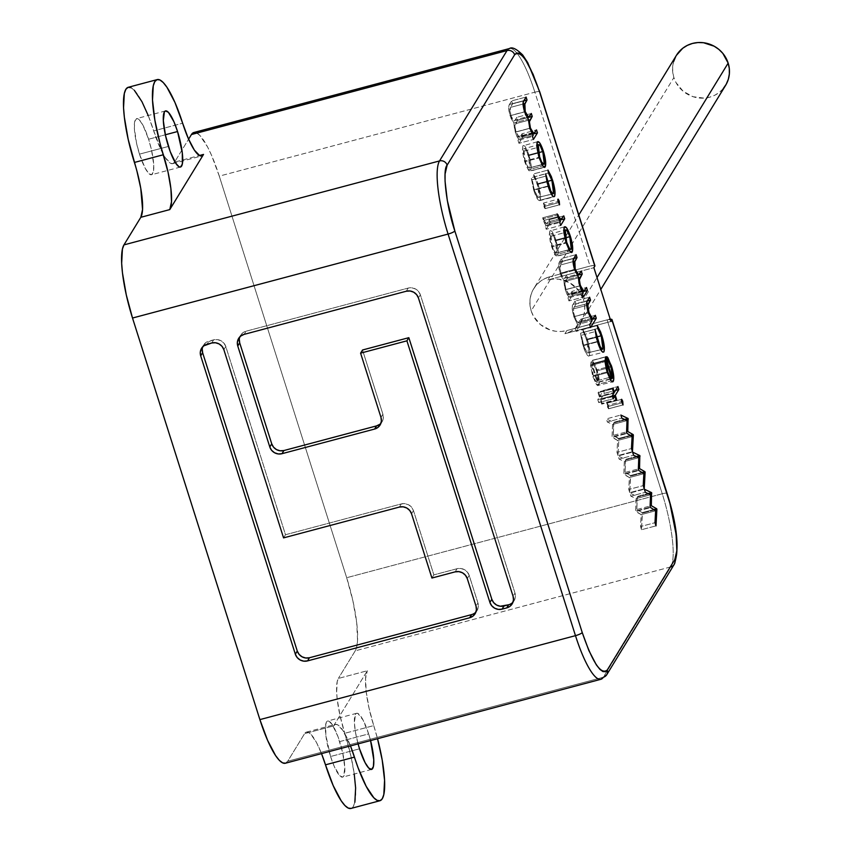 <?xml version="1.0" encoding="UTF-8"?>
<svg xmlns="http://www.w3.org/2000/svg" width="851" height="851" viewBox="0 0 851 851"><rect width="100%" height="100%" fill="white"/><g stroke="black" fill="none" stroke-linecap="round" stroke-linejoin="round"><path stroke-width="0.64" stroke-dasharray="4.25 3.19" d="M600.732 679.321A61.453 13.669 75.1 0 0 603.316 677.258L287.734 761.209L304.605 733.626L333.56 725.924A46.092 10.255 -104.9 0 1 335.358 724.403A46.092 10.255 -104.9 0 1 350.474 745.912L342.676 730.158L337.368 724.669L335.23 724.435L333.56 725.924L304.605 733.626L306.286 732.147L308.413 732.371L310.923 734.307L316.689 742.912L321.518 753.614A46.092 10.255 75.1 0 0 306.413 732.105A46.092 10.255 75.1 0 0 304.605 733.626L287.734 761.209L285.351 763.23A61.453 13.669 75.1 0 0 287.734 761.209L603.316 677.258L670.811 566.894A61.453 13.669 75.1 0 0 662.248 493.761L607.093 319.859L566.84 330.56L564.915 333.72L610.954 321.476L564.915 333.72L570.042 331.794L574.648 328.911L578.563 325.178L581.605 320.731L583.69 315.764L584.722 310.445L584.669 304.988L583.531 299.605L597.019 277.554L583.531 299.605A28.806 27.477 31.4 0 1 580.967 321.859A28.806 27.477 31.4 0 1 564.915 333.72L566.84 330.56A28.806 27.477 31.4 0 1 531.173 310.892L673.875 77.558A28.806 27.477 -148.6 0 0 697.841 97.844A28.806 27.477 -148.6 0 0 725.595 85.366M358.08 743.88A29.04 6.457 -104.9 0 1 356.622 713.298A29.04 6.457 -104.9 0 1 368.643 733.902L339.687 741.604A29.04 6.457 75.1 0 0 327.667 720.999A29.04 6.457 75.1 0 0 330.571 756.507L359.526 748.806L330.571 756.507A29.04 6.457 75.1 0 0 342.602 777.123A29.04 6.457 75.1 0 0 339.687 741.604L368.643 733.902L363.09 720.106L357.888 713.457L356.537 713.319L355.484 714.244L354.399 722.956L355.516 732.488L358.08 743.88M139.49 154.137L168.445 146.436L139.49 154.137A29.04 6.457 75.1 0 0 151.51 174.742A29.04 6.457 75.1 0 0 148.606 139.234A29.04 6.457 75.1 0 0 136.585 118.619A29.04 6.457 75.1 0 0 139.49 154.137L136.543 143.191L134.362 128.288L134.724 121.555L136.5 118.64L139.426 120.012L143.064 125.427L148.606 139.234L165.349 134.777L148.606 139.234L151.552 150.18L153.733 165.083L153.371 171.817L151.595 174.721L148.67 173.359L145.032 167.934L139.49 154.137M508.643 604.763L511.962 603.114L514.334 600.327L515.398 596.817L514.993 593.115L420.362 294.797L418.543 291.467L415.586 289.032L411.948 287.84L408.182 288.085L246.045 331.22L242.726 332.858L240.354 335.645L239.291 339.155M379.876 424.255L382.248 421.468L383.312 417.947L382.907 414.256L362.515 349.995L382.907 414.256L380.971 417.405L382.907 414.256A9.829 9.382 -148.6 0 1 380.897 423.319M471.582 614.613L474.901 612.975L477.273 610.188L478.336 606.678L477.932 602.976L469.199 575.436L467.38 572.117L464.423 569.67L460.785 568.479L457.019 568.723L433.861 574.882L413.48 510.632L411.661 507.302L408.703 504.866L405.065 503.675L401.3 503.92L285.489 534.726L225.802 346.559L223.983 343.23L221.026 340.794L217.388 339.602L213.622 339.847L205.665 342.719L203.293 345.506L202.23 349.016M512.983 602.189A9.829 9.382 -148.6 0 0 514.993 593.115L513.057 596.264L514.993 593.115L420.362 294.797L418.426 297.946L420.362 294.797A9.829 9.382 -148.6 0 0 408.182 288.085L406.257 291.233L408.182 288.085L246.045 331.22L244.12 334.369L246.045 331.22A9.829 9.382 -148.6 0 0 239.769 336.943M475.932 612.05A9.829 9.382 -148.6 0 0 477.932 602.976L476.007 606.125L477.932 602.976L469.199 575.436L467.273 578.595L469.199 575.436A9.829 9.382 -148.6 0 0 457.019 568.723L455.094 571.872L457.019 568.723L433.861 574.882L431.925 578.042L433.861 574.882L413.48 510.632L411.544 513.781L413.48 510.632A9.829 9.382 -148.6 0 0 401.3 503.92L399.374 507.068L401.3 503.92L285.489 534.726L283.564 537.885L285.489 534.726L225.802 346.559L223.866 349.708L225.802 346.559A9.829 9.382 -148.6 0 0 213.622 339.847L211.697 342.996L213.622 339.847L208.995 341.07L207.059 344.23L208.995 341.07A9.829 9.382 -148.6 0 0 202.719 346.804M373.727 725.595L377.525 738.711A61.453 13.669 -104.9 0 0 373.727 725.595A46.092 10.255 -104.9 0 1 367.313 670.737L365.579 678.534L366.196 691.703L369.057 708.223L373.727 725.595L344.772 733.296L373.727 725.595M333.56 725.924L367.313 670.737L338.358 678.438A46.092 10.255 75.1 0 0 344.772 733.296L340.102 715.925L337.241 699.405L336.634 692.257L337.209 681.577L338.358 678.438L367.313 670.737L333.56 725.924M370.557 740.561L368.643 733.902A29.04 6.457 -104.9 0 1 370.557 740.561M148.223 115.523L153.691 130.916L182.646 123.214L153.691 130.916A46.092 10.255 75.1 0 0 172.774 163.637A46.092 10.255 75.1 0 0 174.572 162.115L199.411 155.51L174.572 162.115L188.592 139.192L174.572 162.115L172.902 163.605L170.764 163.371L165.456 157.882L162.488 152.829L153.691 130.916A61.453 13.669 75.1 0 0 128.246 87.291M354.856 802.248L353.335 806.429L350.942 808.45A61.453 13.669 75.1 0 0 344.772 733.296L351.006 756.443L354.239 774.027M606.742 674.715A6.148 5.861 -148.6 0 1 603.316 677.258L670.811 566.894L355.229 650.845L338.358 678.438L355.229 650.845L356.76 646.675L357.537 640.452L356.718 622.9L352.899 600.87L346.676 577.712L219.281 176.136A61.453 13.669 75.1 0 0 193.837 132.511M516.759 52.953A61.453 13.669 -104.9 0 1 534.864 92.174A6.148 1.245 162.4 0 1 539.513 91.674A6.148 1.245 -17.6 0 0 534.864 92.174A61.453 13.669 75.1 0 0 509.611 48.507M670.811 566.894L355.229 650.845A61.453 13.669 75.1 0 0 346.676 577.712L662.248 493.761A61.453 13.669 -104.9 0 1 670.811 566.894A6.148 5.861 -148.6 0 0 674.237 564.362M666.907 493.25A6.148 1.245 -17.6 0 0 662.248 493.761A6.148 1.245 162.4 0 1 667.141 493.463M509.419 48.55A61.453 13.669 -104.9 0 1 516.738 52.943M594.679 265.576A6.148 1.245 -17.6 0 0 590.03 266.076L534.864 92.174L219.281 176.136L211.591 155.382L207.548 146.915L199.868 135.437L196.517 132.862M134.277 90.227L130.926 87.653M330.571 756.507L325.827 735.158L325.805 723.924L327.582 721.02L328.933 721.159L332.273 724.627L337.921 736.466L342.634 752.55L344.815 767.453L343.73 776.165L342.676 777.101L339.751 775.74L334.209 766.315L330.571 756.507M723.19 88.685L719.286 92.419L714.68 95.301L709.543 97.227L704.085 98.12L693.022 96.706L683.183 91.28L676.056 82.664L673.875 77.558L531.173 310.892L533.354 315.998L540.481 324.614L550.331 330.05L555.809 331.284L561.383 331.454L566.84 330.56L607.093 319.859A6.148 1.245 162.4 0 1 610.252 319.263M594.849 266.108L593.838 265.448L590.03 266.076L534.864 92.174L219.281 176.136L346.676 577.712L662.248 493.761L607.093 319.859L610.901 319.231M547.853 279.936L593.892 267.693L547.853 279.936A28.806 27.477 31.4 0 1 583.531 299.605L578.201 289.861L569.542 282.702L558.894 279.213L553.31 279.043L547.853 279.936L549.778 276.777L575.467 269.948L549.778 276.777L547.853 279.936M590.03 266.076L575.467 269.948L590.03 266.076M533.737 288.638A28.806 27.477 31.4 0 0 531.173 310.892L530.024 305.509L529.971 300.052L531.003 294.733L533.088 289.765L536.141 285.33L540.045 281.596L544.651 278.702L549.778 276.777A28.806 27.477 31.4 0 0 533.737 288.638L578.797 214.963M676.439 55.304A28.806 27.477 -148.6 0 0 673.875 77.558L672.726 72.165L672.673 66.718L673.705 61.4M675.79 56.421L676.385 55.379M654.259 510.015L642.399 513.164L641.516 529.716L655.993 525.865L641.516 529.716L640.516 526.556L654.993 522.695L640.516 526.556L641.143 514.642L655.621 510.791L641.143 514.642L635.75 511.557L650.228 507.707L635.591 511.057L650.068 507.196L635.591 511.057L636.069 498.633L650.547 494.782L636.069 498.633L630.868 496.154L645.345 492.303L630.868 496.154L629.889 493.059L644.367 489.208L629.889 493.059L637.112 496.495L648.037 493.591L637.112 496.495L637.303 497.112L648.93 494.016L637.303 497.112L636.835 509.536L650.121 506.005L636.835 509.536L642.228 512.621L653.557 509.611L642.228 512.621L642.399 513.164L654.259 510.015M641.516 529.716L640.516 526.556L641.143 514.642L635.591 511.057L636.069 498.633L630.868 496.154L629.889 493.059L637.112 496.495L636.835 509.536L642.228 512.621L641.516 529.716M642.494 472.933L630.634 476.092L629.751 492.633L644.228 488.782L629.751 492.633L628.751 489.474L643.228 485.623L628.751 489.474L629.378 477.56L643.856 473.709L629.378 477.56L623.996 474.475L638.463 470.624L623.836 473.975L638.314 470.124L623.836 473.975L624.304 461.55L638.782 457.7L624.304 461.55L619.113 459.083L633.58 455.232L619.113 459.083L618.124 455.976L632.601 452.126L618.124 455.976L625.347 459.412L636.271 456.508L625.347 459.412L625.538 460.029L637.176 456.934L625.538 460.029L625.07 472.454L638.356 468.922L625.07 472.454L630.463 475.539L641.792 472.528L630.463 475.539L630.634 476.092L642.494 472.933M629.751 492.633L628.751 489.474L629.378 477.56L623.836 473.975L624.304 461.55L619.113 459.083L618.124 455.976L625.347 459.412L625.07 472.454L630.463 475.539L629.751 492.633M630.729 435.85L618.868 439.01L617.996 455.551L632.463 451.7L617.996 455.551L616.986 452.392L631.463 448.541L616.986 452.392L617.624 440.488L632.091 436.637L617.624 440.488L612.231 437.393L626.708 433.542L612.231 437.393L626.549 433.042L612.071 436.893L612.539 424.468L627.017 420.617L612.539 424.468L607.348 422L621.826 418.149L607.348 422L606.359 418.894L620.836 415.043L606.359 418.894L613.582 422.33L624.517 419.426L613.582 422.33L613.773 422.947L625.411 419.851L613.773 422.947L613.305 435.372L626.591 431.84L613.305 435.372L618.698 438.456L630.027 435.446L618.698 438.456L618.868 439.01L630.729 435.85M617.996 455.551L616.986 452.392L617.624 440.488L612.071 436.893L612.539 424.468L607.348 422L606.359 418.894L613.582 422.33L613.305 435.372L618.868 439.01L617.996 455.551M608.678 408.714L608.263 405.225L621.507 401.704L608.263 405.225L607.04 403.14L608.263 405.225L608.678 408.714L622.879 404.938L608.55 408.82L607.348 406.735L621.815 402.885L607.348 406.735L606.933 403.236L621.411 399.385L607.061 403.14L621.538 399.289M606.933 403.236L608.433 408.81L623.028 404.97M612.539 396.694L600.349 399.938L598.721 402.597L613.199 398.747L598.721 402.597L597.785 399.651L612.263 395.8L597.785 399.651L599.412 396.981L613.89 393.13L599.412 396.981L598.072 392.768L612.55 388.918L598.072 392.768L598.572 391.96L613.05 388.109L598.572 391.96L599.902 396.172L613.688 392.502L599.902 396.172L603.444 390.386L617.922 386.535L603.444 390.386L604.38 393.332L615.592 390.354L604.38 393.332L600.838 399.119L612.348 396.066L600.838 399.119L602.178 403.331L615.964 399.672L602.178 403.331L601.678 404.151L616.156 400.3L601.678 404.151L600.349 399.938L612.539 396.694M598.721 402.597L597.785 399.651L599.412 396.981L598.072 392.768L598.572 391.96L599.902 396.172L603.444 390.386L604.38 393.332L600.838 399.119L602.178 403.331L601.678 404.151L600.349 399.938L598.721 402.597M598.764 385.237L597.838 385.716L596.54 384.673L611.018 380.822L596.54 384.673L592.807 376.514L607.284 372.664L592.807 376.514L590.541 365.547L605.018 361.696L590.541 365.547L591.105 360.643L605.582 356.792L591.105 360.643L597.923 382.131L611.709 378.461L597.923 382.131L598.264 378.652L597.157 372.706L594.785 366.164L592.977 363.483L592.381 360.484L595.87 366.473L598.859 377.163L598.955 384.854L596.54 384.673L592.807 376.514L590.541 365.547L591.105 360.643L597.923 382.131L596.636 370.94L611.114 367.089L596.636 370.94L592.977 363.483L607.454 359.633L592.977 363.483L592.381 360.484L606.859 356.633L592.381 360.484L597.008 369.76L610.784 366.09L597.008 369.76C599.285 377.429 599.87 382.588 598.764 385.237L612.688 381.865M591.551 364.398L593.009 374.759L595.306 380.61L597.328 382.631L591.551 364.398L604.965 360.835L591.551 364.398L593.264 375.557L595.604 381.131L597.328 382.631L591.551 364.398M609.976 379.269L597.328 382.631L609.976 379.269M609.103 377.536L595.604 381.131L609.103 377.536M607.05 371.887L593.264 375.557L607.05 371.887M600.753 349.793L587.275 352.846L584.243 347.038L580.499 333.188L582.084 342.432L584.786 350.548L587.605 355.505L588.605 356.165L589.435 355.707C587.818 356.995 585.679 353.676 583.041 345.729L597.519 341.879L583.041 345.729L580.499 333.188L594.977 329.337L580.499 333.188L581.541 335.241L595.147 331.613L581.541 335.241L583.605 345.134L597.391 341.474L583.605 345.134C585.605 351.165 587.211 353.729 588.456 352.825L602.933 348.974L588.456 352.825L586.786 339.911L601.263 336.06L586.786 339.911L583.318 332.337L597.796 328.486L583.318 332.337L582.807 329.422L597.285 325.571L582.807 329.422L587.296 339.145L601.083 335.475L587.296 339.145C589.732 347.144 590.445 352.665 589.435 355.707L603.391 352.303M589.435 355.707L589.658 349.282L586.775 337.528L582.807 329.422L587.903 343.921L588.807 349.527L588.456 352.825M578.169 322.869L575.755 319.742L573.425 312.104L573.5 308.37L576.042 303.998L575.106 301.052L572.659 305.179L572.17 308.36L573.851 316.753L577.584 324.529L575.191 328.433L576.127 331.379L581.797 322.114L580.861 319.168L595.338 315.317L580.861 319.168L579.403 321.561L593.87 317.71L579.403 321.561L578.169 322.869L580.861 319.168L581.797 322.114L591.264 319.604L581.797 322.114L576.127 331.379L590.605 327.529L576.127 331.379L575.191 328.433L589.669 324.582L575.191 328.433L577.584 324.529L592.062 320.667L577.584 324.529L573.851 316.753L588.328 312.891L573.851 316.753C571.936 309.838 571.67 305.732 573.053 304.424L587.52 300.573L573.053 304.424L575.106 301.052L589.583 297.201L575.106 301.052L576.042 303.998L587.275 301.009L576.042 303.998L574.148 307.105L586.637 303.786L574.148 307.105L573.34 308.945L586.701 305.392L573.34 308.945L574.51 316.455L588.296 312.796L574.51 316.455L578.169 322.869L591.158 319.423M582.297 291.829L572.968 294.308L568.936 300.914L583.414 297.063L568.936 300.914L568 297.956L582.478 294.106L568 297.956L568.702 296.808L583.18 292.957L568.702 296.808L567.074 294.414L581.552 290.553L567.074 294.414L565.298 289.797L579.776 285.947L565.298 289.797L563.851 280.553L578.329 276.703L563.851 280.553L560.086 273.341L574.553 269.49L560.086 273.341C558.352 267.001 558.128 263.236 559.426 262.065L573.904 258.215L559.426 262.065L561.607 258.491L576.084 254.64L561.607 258.491L562.543 261.438L573.755 258.459L562.543 261.438L560.352 265.023L573.053 261.64L560.352 265.023L560.735 273.043L574.521 269.373L560.735 273.043L564.096 278.66L565.255 277.49L579.733 273.639L565.255 277.49L566.819 274.926L581.297 271.075L566.819 274.926L567.755 277.873L577.159 275.373L567.755 277.873L565.702 281.234L578.265 277.894L565.702 281.234C564.575 281.841 564.66 284.585 565.958 289.5L579.744 285.83L565.958 289.5L569.362 295.095L570.34 294.138L584.818 290.287L570.34 294.138L572.032 291.361L586.509 287.51L572.032 291.361L572.968 294.308L582.297 291.829M568.936 300.914L572.968 294.308L572.032 291.361L569.787 294.85L568.628 294.85L565.958 289.5L564.883 283.617L567.755 277.873L566.819 274.926L564.702 278.234L563.522 278.511L560.735 273.043L559.66 266.927L562.543 261.438L561.607 258.491L558.83 263.406L558.735 267.576L561.022 275.958L563.851 280.553L564.564 287.138L566.617 293.382L568.702 296.808L568 297.956L568.936 300.914M549.842 231.015L549.31 234.716L550.257 241.599L552.98 250.524L556.022 255.843L557.277 256.321L570.957 252.353L557.735 255.874L558.065 249.832L555.863 240.035L569.638 236.365L555.863 240.035L552.469 232.206L550.937 230.621L549.842 231.015C551.342 229.621 553.352 232.631 555.863 240.035C558.16 247.801 558.788 253.077 557.735 255.874L555.256 254.928L569.734 251.077L555.256 254.928L551.682 246.864L566.16 243.014L551.682 246.864L549.448 236.652L563.926 232.802L549.448 236.652L549.842 231.015L564.862 226.696M557.735 255.874L571.649 252.502M550.788 233.961L551.618 233.674L552.778 234.855L555.926 242.748L557.182 251.215L556.799 252.917L555.969 253.236L553.458 249.524L551.618 244.163L550.448 237.759L550.788 233.961L552.182 246.067L565.968 242.397L552.182 246.067C554.118 251.694 555.65 253.981 556.799 252.917L555.373 240.854C553.458 235.206 551.927 232.908 550.788 233.961L563.777 230.259M569.851 237.004L555.373 240.854L569.851 237.004M571.276 249.066L556.799 252.917L571.276 249.066M569 249.928L556.799 252.917M559.352 220.249L550.246 222.675L546.214 229.27L560.692 225.419L546.214 229.27L545.278 226.323L559.756 222.473L545.278 226.323L545.874 225.355L560.341 221.505L545.874 225.355L543.342 220.579L557.82 216.728L543.342 220.579L542.672 217.792L557.15 213.931L542.672 217.792L543.608 218.707L557.373 215.048L543.608 218.707L544.023 220.335L557.799 216.665L544.023 220.335L546.406 223.685L559.341 220.239L546.406 223.685L547.959 221.941L562.437 218.09L547.959 221.941L549.31 219.728L563.788 215.877L549.31 219.728L550.246 222.675L559.352 220.249L546.502 223.664L549.31 219.728L550.246 222.675L546.214 229.27L545.278 226.323L545.874 225.355L543.97 222.313L542.672 217.792L545.012 222.59L546.406 223.685M545.183 208.559L544.768 205.07L558.011 201.549L544.768 205.07L543.544 202.985L544.768 205.07L545.183 208.559L559.384 204.783L545.055 208.665L543.853 206.58L558.33 202.729L543.853 206.58L543.438 203.081L558.054 199.134M543.438 203.081L544.938 208.655L559.533 204.814M548.193 186.39L533.726 190.241L531.184 177.699L545.651 173.849L531.184 177.699L532.215 179.742L545.821 176.125L532.215 179.742L534.29 189.645L548.065 185.986L534.29 189.645C536.279 195.677 537.885 198.24 539.13 197.336L553.607 193.485L539.13 197.336L537.47 184.422L551.937 180.561L537.47 184.422L533.992 176.848L548.47 172.998L533.992 176.848L533.481 173.934L547.959 170.083L533.481 173.934L537.981 183.656L551.756 179.986L537.981 183.656C540.406 191.656 541.119 197.177 540.108 200.219L553.384 196.687L540.108 200.219C538.492 201.506 536.364 198.177 533.726 190.241L548.193 186.39M551.427 194.305L537.949 197.358L534.598 190.613L531.184 177.699L533.992 191.092L538.279 200.017L539.598 200.666L554.065 196.815M540.108 200.219L540.342 193.794L537.449 182.04L533.481 173.934L538.577 188.433L539.481 194.039L539.13 197.336M522.844 145.893L522.365 150.531L523.908 159.137L526.439 166.498L529.014 170.721L530.279 171.2L543.959 167.232L530.726 170.753L531.056 164.711L528.865 154.914L542.64 151.244L528.865 154.914L525.471 147.095L523.939 145.5L522.844 145.893C524.344 144.5 526.343 147.51 528.865 154.914C531.162 162.679 531.79 167.966 530.726 170.753L528.258 169.806L542.725 165.956L528.258 169.806L524.684 161.743L539.162 157.892L524.684 161.743L522.45 151.531L536.928 147.68L522.45 151.531L522.844 145.893L537.853 141.585M530.726 170.753L544.651 167.381M523.78 148.84L524.62 148.553L525.78 149.744L528.928 157.626L530.184 166.094L529.801 167.796L528.96 168.115L526.461 164.403L524.62 159.041L523.45 152.637L523.78 148.84L525.184 160.945L538.97 157.286L525.184 160.945C527.12 166.583 528.652 168.86 529.801 167.796L528.365 155.733C526.45 150.084 524.929 147.787 523.78 148.84L536.779 145.138M542.842 151.882L528.365 155.733L542.842 151.882M544.278 163.945L529.801 167.796L544.278 163.945M541.991 164.807L529.801 167.796M532.3 134.235L522.982 136.713L518.94 143.308L533.417 139.458L518.94 143.308L518.004 140.362L532.481 136.511L518.004 140.362L518.706 139.213L533.183 135.362L518.706 139.213L517.078 136.809L531.556 132.958L517.078 136.809L515.312 132.192L529.779 128.341L515.312 132.192L513.855 122.959L528.333 119.108L513.855 122.959L510.089 115.747L524.567 111.896L510.089 115.747C508.355 109.407 508.132 105.641 509.43 104.471L523.908 100.62L509.43 104.471L511.621 100.897L526.088 97.046L511.621 100.897L512.557 103.843L523.769 100.865L512.557 103.843L510.366 107.428L523.057 104.045L510.366 107.428L510.749 115.449L524.535 111.779L510.749 115.449L514.11 121.065L515.259 119.895L529.737 116.044L515.259 119.895L516.834 117.332L531.311 113.481L516.834 117.332L517.77 120.278L527.163 117.778L517.77 120.278L515.717 123.64L528.269 120.299L515.717 123.64C514.589 124.235 514.664 126.99 515.972 131.894L529.747 128.235L515.972 131.894L519.376 137.5L520.344 136.543L534.822 132.692L520.344 136.543L522.046 133.767L536.524 129.916L522.046 133.767L522.982 136.713L532.3 134.235M518.94 143.308L522.982 136.713L522.046 133.767L519.791 137.256L518.642 137.256L515.972 131.894L514.887 126.012L517.77 120.278L516.834 117.332L514.717 120.64L513.536 120.916L510.749 115.449L509.664 109.322L512.557 103.843L511.621 100.897L508.834 105.811L508.749 109.97L511.025 118.363L513.855 122.959L514.568 129.543L516.621 135.788L518.706 139.213L518.004 140.362L518.94 143.308M580.967 321.859L600.785 289.436M356.622 713.298L327.667 720.999M165.53 110.917L136.585 118.619M512.185 603.859L514.11 600.71M238.642 338.421L240.578 335.262M380.099 425L382.025 421.851M201.581 348.282L203.517 345.123M475.124 613.72L477.06 610.571M172.774 163.637L201.719 155.935M306.413 732.105L335.358 724.403M180.465 167.041L151.51 174.742M371.547 769.421L342.602 777.123M577.052 275.213L564.096 278.66M582.19 291.68L569.362 295.095M527.056 117.619L514.11 121.065M532.205 134.086L519.376 137.5"/><path stroke-width="1.28" d="M600.785 289.436L725.595 85.366A28.806 27.477 -148.6 0 0 728.158 63.112L597.019 277.554L728.158 63.112L729.296 68.495L729.35 73.952L728.318 79.271L726.243 84.238L723.19 88.685M357.941 743.37L359.526 748.806A29.04 6.457 -104.9 0 1 358.08 743.88M168.445 146.436A29.04 6.457 -104.9 0 1 165.53 110.917A29.04 6.457 -104.9 0 1 177.551 131.533L165.349 134.777L177.551 131.533L173.923 121.725L168.381 112.3L165.456 110.938L164.403 111.875L163.318 120.587L165.498 135.49L170.211 151.574L175.859 163.413L179.199 166.881L180.54 167.019L182.327 164.115L182.305 152.882L177.551 131.533A29.04 6.457 -104.9 0 1 180.465 167.041A29.04 6.457 -104.9 0 1 168.445 146.436M610.252 319.263A6.148 1.245 162.4 0 1 611.986 319.572A6.148 1.245 162.4 0 1 611.912 319.891L667.078 493.793A6.148 1.245 -17.6 0 0 667.141 493.474A6.148 1.245 162.4 0 1 667.078 493.793C675.598 518.791 679.789 554.884 674.779 559.618A6.148 5.861 31.4 0 1 674.237 564.351A6.148 5.861 -148.6 0 0 674.779 559.618L676.822 550.767L676.12 534.46L669.918 503.43L611.912 319.891L610.954 321.476L593.892 267.693L594.849 266.108L539.694 92.216L533.056 74.207L525.567 59.857L522.046 55.421L518.972 53.166L516.483 53.049L514.632 54.772L447.137 165.137L445.094 173.976L445.062 181.316L447.296 200.389L454.838 230.951L582.233 632.538L588.871 650.547L596.349 664.886L599.87 669.322L602.944 671.577L605.433 671.694L607.284 669.982L674.779 559.618L607.284 669.982C600.997 675.237 592.647 662.759 582.233 632.538L454.838 230.951C446.328 205.963 442.126 169.87 447.137 165.137L514.632 54.772C520.918 49.518 529.269 61.995 539.694 92.216A6.148 1.245 -17.6 0 0 539.747 91.876A6.148 1.245 -17.6 0 0 539.513 91.674A6.148 1.245 162.4 0 1 539.757 91.897A6.148 1.245 162.4 0 1 539.694 92.216L594.849 266.108A6.148 1.245 -17.6 0 0 594.923 265.789A6.148 1.245 -17.6 0 0 594.679 265.576M545.204 166.902L544.172 167.339L542.289 165.296L538.757 156.595L536.843 146.68L536.992 142.883L537.8 141.596L539.949 143.245L543.715 152.297L545.534 160.86L545.204 166.902C546.268 164.115 545.64 158.829 543.332 151.063C540.821 143.659 538.821 140.649 537.321 142.043L536.928 147.68L539.162 157.892L542.725 165.956L545.204 166.902L543.959 167.232L545.204 166.902L544.651 167.381M559.245 201.219L559.554 204.804L557.841 200.57L558.16 199.145L559.064 200.698L557.916 199.23L559.384 204.783L559.245 201.219L558.011 201.549L559.245 201.219M572.202 252.024L571.181 252.46L569.287 250.417L565.766 241.716L563.841 231.802L563.99 227.994L564.798 226.717L566.947 228.355L570.713 237.418L572.542 245.982L572.202 252.024C573.266 249.226 572.638 243.95 570.34 236.184C567.83 228.77 565.819 225.77 564.319 227.164L563.926 232.802L566.16 243.014L569.734 251.077L572.202 252.024L570.957 252.353L572.202 252.024L571.649 252.502M595.338 315.317L596.274 318.263L590.605 327.529L589.669 324.582L592.062 320.667L587.69 310.689L586.637 304.509L587.052 301.541L589.583 297.201L590.52 300.148L588.179 304.052L587.722 306.424L588.658 311.53L590.924 317.242L592.828 318.965L595.338 315.317L592.647 319.019L588.988 312.604L587.818 305.094L590.52 300.148L589.583 297.201L587.52 300.573C586.137 301.882 586.413 305.988 588.328 312.891L592.062 320.667L589.669 324.582L590.605 327.529L596.274 318.263L591.264 319.604L596.274 318.263L595.338 315.317M612.401 378.28L612.082 370.653L609.837 363.59L607.454 359.633L606.859 356.633L607.944 357.792L612.22 368.366L613.762 379.206L612.826 381.812L611.018 380.822L606.455 369.813L605.018 361.696L605.582 356.792L612.401 378.28L605.582 356.792L605.018 361.696L607.284 372.664L611.018 380.822L613.241 381.386C614.348 378.738 613.762 373.578 611.486 365.909L606.859 356.633L607.454 359.633L611.114 367.089L612.401 378.28L611.709 378.461L612.401 378.28M622.741 401.374L623.038 404.959L621.336 400.725L621.655 399.3L622.56 400.853L621.411 399.385L622.879 404.938L622.741 401.374L621.507 401.704L622.741 401.374M644.941 471.688L644.228 488.782L643.228 485.623L643.856 473.709L638.314 470.124L638.782 457.7L633.58 455.232L632.601 452.126L639.824 455.562L639.548 468.603L644.941 471.688L639.548 468.603L639.824 455.562L632.601 452.126L633.58 455.232L638.782 457.7L638.314 470.124L643.856 473.709L643.228 485.623L644.228 488.782L645.111 472.241L642.494 472.933L645.111 472.241L644.941 471.688L641.792 472.528L644.941 471.688M656.695 508.77L655.993 525.865L654.993 522.695L655.621 510.791L650.068 507.196L650.547 494.782L645.345 492.303L644.367 489.208L651.589 492.644L651.313 505.685L656.695 508.77L651.313 505.685L651.589 492.644L644.367 489.208L645.345 492.303L650.547 494.782L650.068 507.196L655.621 510.791L654.993 522.695L655.993 525.865L656.876 509.313L654.259 510.015L656.876 509.313L656.695 508.77L653.557 509.611L656.695 508.77M633.176 434.606L632.463 451.7L631.463 448.541L632.091 436.637L626.549 433.042L627.017 420.617L621.826 418.149L620.836 415.043L628.059 418.479L627.783 431.521L633.176 434.606L627.783 431.521L628.059 418.479L620.836 415.043L621.826 418.149L627.017 420.617L626.549 433.042L632.091 436.637L631.463 448.541L632.463 451.7L633.346 435.159L630.729 435.85L633.346 435.159L633.176 434.606L630.027 435.446L633.176 434.606M616.156 400.3L614.826 396.087L613.199 398.747L612.263 395.8L613.89 393.13L612.55 388.918L613.05 388.109L614.379 392.322L617.922 386.535L618.858 389.481L615.316 395.268L616.656 399.481L616.156 400.3L616.656 399.481L615.316 395.268L618.858 389.481L617.922 386.535L614.379 392.322L613.05 388.109L612.55 388.918L613.89 393.13L612.263 395.8L613.199 398.747L614.826 396.087L612.539 396.694L614.826 396.087L616.156 400.3M602.933 348.974C601.689 349.878 600.072 347.314 598.083 341.283L597.391 341.474L598.083 341.283L594.977 329.337L597.519 341.879C600.157 349.814 602.285 353.144 603.912 351.857L602.71 352.176L603.912 351.857L602.742 352.186L600.646 349.591L596.562 338.581L594.977 329.337L600.093 346.485L602.306 349.325L603.306 347.112L601.859 338.049L597.285 325.571L600.689 332.124L603.21 340.443L604.359 347.623L603.912 351.857C604.923 348.814 604.21 343.293 601.774 335.294L597.285 325.571L597.796 328.486L601.263 336.06L602.933 348.974L600.753 349.793M586.509 287.51L587.445 290.457L583.414 297.063L582.478 294.106L583.18 292.957L581.095 289.531L579.031 283.287L578.329 276.703L574.553 269.49L573.106 260.502L576.084 254.64L577.021 257.587L574.127 263.065L575.212 269.193L577.999 274.66L579.18 274.384L581.297 271.075L582.233 274.022L579.361 279.756L580.191 284.851L582.478 290.255L584.084 291.127L586.509 287.51L583.839 291.244L580.435 285.649C579.137 280.734 579.052 277.979 580.18 277.383L582.233 274.022L581.297 271.075L578.574 274.809L575.212 269.193L574.829 261.172L577.021 257.587L576.084 254.64L573.904 258.215C572.606 259.385 572.819 263.15 574.553 269.49L578.329 276.703L579.776 285.947L583.18 292.957L582.478 294.106L583.414 297.063L587.445 290.457L582.297 291.829L587.445 290.457L586.509 287.51M563.788 215.877L564.724 218.824L560.692 225.419L559.756 222.473L560.341 221.505L558.447 218.462L557.15 213.931L560.639 219.813L563.788 215.877L560.883 219.835L557.15 213.931L560.341 221.505L559.756 222.473L560.692 225.419L564.724 218.824L559.352 220.249L564.724 218.824L563.788 215.877M553.607 193.485C552.363 194.39 550.757 191.826 548.757 185.795L548.065 185.986L548.757 185.795L545.651 173.849L548.193 186.39C550.831 194.326 552.969 197.655 554.586 196.368L553.384 196.687L554.586 196.368L553.416 196.698L551.32 194.102L547.236 183.093L545.651 173.849L550.767 190.986L552.98 193.837L553.98 191.624L552.533 182.561L547.959 170.083L551.374 176.636L553.884 184.954L555.043 192.135L554.586 196.368C555.597 193.326 554.884 187.805 552.448 179.806L547.959 170.083L548.47 172.998L551.937 180.561L553.607 193.485L551.427 194.305M536.524 129.916L537.46 132.862L533.417 139.458L532.481 136.511L533.183 135.362L529.779 128.341L528.333 119.108L525.503 114.513L523.163 105.609L523.312 101.96L526.088 97.046L527.024 99.992L524.142 105.471L525.227 111.598L528.014 117.066L529.194 116.789L531.311 113.481L532.237 116.427L529.407 121.704L530.439 128.044L533.651 133.671L536.524 129.916L533.854 133.65L530.439 128.044C529.141 123.14 529.056 120.385 530.194 119.789L532.237 116.427L531.311 113.481L528.577 117.215L525.227 111.598L524.844 103.577L527.024 99.992L526.088 97.046L523.908 100.62C522.61 101.79 522.833 105.545 524.567 111.896L528.333 119.108L529.779 128.341L533.183 135.362L532.481 136.511L533.417 139.458L537.46 132.862L532.3 134.235L537.46 132.862L536.524 129.916M239.291 339.155L239.695 342.857L237.769 346.017A9.829 9.382 31.4 0 1 244.12 334.369L406.257 291.233A9.829 9.382 31.4 0 1 418.426 297.946L513.057 596.264A9.829 9.382 31.4 0 1 506.707 607.912L502.079 609.146A9.829 9.382 31.4 0 1 489.899 602.434L491.718 605.752L494.676 608.199L498.314 609.39L502.079 609.146L504.005 605.986A9.829 9.382 -148.6 0 1 491.825 599.274L489.899 602.434L491.825 599.274L408.842 337.677L406.916 340.825L408.842 337.677L362.515 349.995L360.59 353.154L362.515 349.995L408.842 337.677L491.825 599.274L493.644 602.604L496.601 605.05L500.239 606.231L508.643 604.763L506.707 607.912L502.079 609.146L504.005 605.986L508.643 604.763A9.829 9.382 -148.6 0 0 512.983 602.189M239.769 336.943A9.829 9.382 -148.6 0 0 239.695 342.857L271.724 443.828L273.543 447.158L276.501 449.594L280.139 450.785L283.904 450.541L376.546 425.894L379.876 424.255M202.23 349.016L202.634 352.718L297.265 651.036L299.095 654.366L302.041 656.802L305.679 657.993L309.445 657.749L471.582 614.613L469.646 617.773L307.519 660.908A9.829 9.382 31.4 0 1 295.34 654.196L200.708 355.878A9.829 9.382 31.4 0 1 207.059 344.23L211.697 342.996A9.829 9.382 31.4 0 1 223.866 349.708L283.564 537.885L399.374 507.068A9.829 9.382 31.4 0 1 411.544 513.781L431.925 578.042L455.094 571.872A9.829 9.382 31.4 0 1 467.273 578.595L476.007 606.125A9.829 9.382 31.4 0 1 469.646 617.773L471.582 614.613A9.829 9.382 -148.6 0 0 475.932 612.05M380.897 423.319A9.829 9.382 -148.6 0 1 376.546 425.894L374.621 429.053L377.95 427.404L380.323 424.617L381.386 421.107L380.971 417.405L360.59 353.154L406.916 340.825L489.899 602.434L406.916 340.825L360.59 353.154L380.971 417.405A9.829 9.382 31.4 0 1 374.621 429.053L281.979 453.7L283.904 450.541L376.546 425.894L374.621 429.053L281.979 453.7L278.203 453.945L274.575 452.753L271.618 450.307L269.799 446.988L271.724 443.828A9.829 9.382 -148.6 0 0 283.904 450.541L281.979 453.7A9.829 9.382 31.4 0 1 269.799 446.988L237.769 346.017L239.695 342.857L271.724 443.828L269.799 446.988L237.769 346.017L237.355 342.315L238.418 338.804L240.801 336.007L244.12 334.369L406.257 291.233L410.022 290.989L413.66 292.18L416.607 294.627L418.426 297.946L513.057 596.264L513.472 599.966L512.408 603.476L510.036 606.274L506.707 607.912L508.643 604.763M202.719 346.804A9.829 9.382 -148.6 0 0 202.634 352.718L200.708 355.878L202.634 352.718L297.265 651.036L295.34 654.196L297.265 651.036A9.829 9.382 -148.6 0 0 309.445 657.749L307.519 660.908L309.445 657.749L471.582 614.613M182.646 123.214L188.411 138.777L194.411 150.18L199.719 155.669L201.847 155.903L203.527 154.414L169.774 209.601L171.508 201.804L170.891 188.635L168.03 172.115L159.988 143.255L154.871 120.214L152.51 100.046L153.265 85.791L154.797 81.611L157.031 79.643L159.882 79.951L163.222 82.526L166.945 87.27L174.944 102.46L182.646 123.214A46.092 10.255 -104.9 0 0 201.719 155.935A46.092 10.255 -104.9 0 0 203.527 154.414L199.411 155.51L203.527 154.414L169.774 209.601L140.819 217.303A46.092 10.255 75.1 0 0 134.405 162.456L163.36 154.744A61.453 13.669 -104.9 0 1 157.201 79.59A61.453 13.669 -104.9 0 1 182.646 123.214M379.886 800.748A61.453 13.669 -104.9 0 0 377.525 738.711L382.216 760.124L384.578 780.293L383.812 794.547L382.28 798.727L380.057 800.695L377.206 800.387L373.855 797.812L366.175 786.335L358.175 768.006L350.474 745.912A46.092 10.255 -104.9 0 1 354.441 757.124L325.486 764.826A46.092 10.255 75.1 0 0 321.518 753.614L325.486 764.826A61.453 13.669 75.1 0 0 350.931 808.45L379.886 800.748A61.453 13.669 -104.9 0 1 354.441 757.124L325.486 764.826L333.188 785.579L341.187 800.77L344.91 805.514L348.25 808.088L351.101 808.397M359.526 748.806L365.068 762.613L368.706 768.028L371.632 769.4L373.408 766.485L373.77 759.752L370.557 740.561A29.04 6.457 -104.9 0 1 371.547 769.421A29.04 6.457 -104.9 0 1 359.526 748.806M157.201 79.59L128.246 87.291A61.453 13.669 75.1 0 0 134.405 162.456L163.36 154.744A46.092 10.255 -104.9 0 1 169.774 209.601L140.819 217.303L123.948 244.897L140.819 217.303L142.553 209.506L140.766 188.348L136.926 171.072L128.171 139.298L124.363 117.268L123.555 107.747L124.32 93.493L125.852 89.312L128.076 87.345L130.926 87.653M509.611 48.507A61.453 13.669 75.1 0 0 507.026 50.571A61.453 13.669 -104.9 0 1 509.419 48.55L193.837 132.511A61.453 13.669 75.1 0 0 191.443 134.532L188.592 139.192L191.443 134.532L507.026 50.571L439.531 160.935L123.948 244.897A61.453 13.669 75.1 0 0 132.511 318.029L448.083 234.068A61.453 13.669 -104.9 0 1 439.531 160.935L123.948 244.897L122.416 249.066L121.661 263.321L122.459 272.841L126.278 294.871L132.511 318.029L448.083 234.068L575.478 635.654L259.895 719.606L132.511 318.029L259.895 719.606A61.453 13.669 75.1 0 0 285.34 763.241L600.923 679.279A61.453 13.669 -104.9 0 1 575.478 635.654L259.895 719.606L267.597 740.359L275.586 755.56L279.309 760.305L282.66 762.879L285.51 763.187M469.646 617.773L472.975 616.135L475.347 613.337L476.411 609.827L476.007 606.125L467.273 578.595L465.444 575.265L462.497 572.819L458.859 571.627L455.094 571.872L431.925 578.042L411.544 513.781L409.725 510.462L406.778 508.015L403.14 506.824L399.374 507.068L283.564 537.885L223.866 349.708L222.047 346.389L219.101 343.942L215.463 342.751L211.697 342.996L203.74 345.868L201.368 348.665L200.304 352.176L200.708 355.878L295.34 654.196L297.159 657.515L300.116 659.961L303.754 661.153L307.519 660.908L469.646 617.773M603.316 677.258A61.453 13.669 -104.9 0 1 600.923 679.279L606.742 674.726A6.148 5.861 -148.6 0 0 607.284 669.982A6.148 5.861 31.4 0 1 603.316 677.258M196.517 132.862L193.677 132.554L191.443 134.532L507.026 50.571A6.148 5.861 31.4 0 1 514.632 54.772A6.148 5.861 -148.6 0 0 507.026 50.571L439.531 160.935A6.148 5.861 31.4 0 1 447.137 165.137A6.148 5.861 -148.6 0 0 439.531 160.935A61.453 13.669 75.1 0 0 448.083 234.068A6.148 1.245 -17.6 0 0 454.838 230.951A6.148 1.245 162.4 0 1 448.083 234.068L575.478 635.654A6.148 1.245 -17.6 0 0 582.233 632.538A6.148 1.245 162.4 0 1 575.478 635.654A61.453 13.669 75.1 0 0 600.732 679.321M611.986 319.572L667.141 493.474C677.258 525.769 679.619 549.395 674.237 564.362A6.148 5.861 31.4 0 1 670.811 566.894M148.223 115.523L141.957 101.705L134.277 90.227M354.856 802.248L355.622 787.994L354.239 774.027M609.231 319.391L611.837 319.412L610.954 321.476L593.892 267.693L594.785 265.629M673.705 61.4L675.79 56.421M676.385 55.379L682.747 48.252L687.353 45.369L692.48 43.444L697.937 42.55L703.522 42.731L714.17 46.209L718.84 49.39L722.829 53.368L728.158 63.112A28.806 27.477 -148.6 0 0 704.181 42.816A28.806 27.477 -148.6 0 0 676.439 55.304L578.797 214.963M648.037 493.591L651.589 492.644L648.037 493.591M648.93 494.016L651.781 493.261L648.93 494.016M650.121 506.005L651.313 505.685L650.121 506.005M636.271 456.508L639.824 455.562L636.271 456.508M637.176 456.934L640.016 456.179L637.176 456.934M638.356 468.922L639.548 468.603L638.356 468.922M624.517 419.426L628.059 418.479L624.517 419.426M625.411 419.851L628.251 419.096L625.411 419.851M626.591 431.84L627.783 431.521L626.591 431.84M613.688 392.502L614.379 392.322L613.688 392.502M615.592 390.354L618.858 389.481L615.592 390.354M612.348 396.066L615.316 395.268L612.348 396.066M615.964 399.672L616.656 399.481L615.964 399.672M610.784 366.09L611.486 365.909L610.784 366.09M611.975 381.727L613.241 381.386L611.975 381.727M612.688 381.865L613.241 381.386M606.029 360.547L611.805 378.78L609.976 379.269L611.805 378.78L610.082 377.27L609.103 377.536L610.082 377.27L607.731 371.706L607.05 371.887L607.731 371.706L606.029 360.547L604.965 360.835L606.029 360.547L606.178 365.26L607.731 371.706L609.784 376.759L611.805 378.78L606.029 360.547M601.083 335.475L601.774 335.294L601.083 335.475M587.275 301.009L590.52 300.148L587.275 301.009M586.637 303.786L588.626 303.254L586.637 303.786M586.701 305.392L587.818 305.094L586.701 305.392M588.296 312.796L588.988 312.604L588.296 312.796M591.158 319.423L592.647 319.019M573.755 258.459L577.021 257.587L573.755 258.459M573.053 261.64L574.829 261.172L573.053 261.64M574.521 269.373L575.212 269.193L574.521 269.373M577.159 275.373L582.233 274.022L577.159 275.373M578.265 277.894L580.18 277.383L578.265 277.894M579.744 285.83L580.435 285.649L579.744 285.83M564.862 226.696L564.319 227.164M569.638 236.365L570.34 236.184L569.638 236.365M565.255 230.11L565.011 234.727L566.66 242.216L569.266 248.152L570.447 249.386L571.276 249.066C570.127 250.13 568.596 247.843 566.66 242.216L565.968 242.397L566.66 242.216L565.255 230.11L563.777 230.504L565.255 230.11C566.404 229.057 567.925 231.355 569.851 237.004L571.276 249.066L569 249.928M571.276 249.066L571.532 244.482L569.234 235.195L566.649 230.238L563.777 230.259M557.373 215.048L558.086 214.856L557.373 215.048M557.799 216.665L558.49 216.484L557.799 216.665M559.341 220.239L560.883 219.835L559.341 220.239M559.352 220.239L560.883 219.835M551.756 179.986L552.448 179.806L551.756 179.986M537.853 141.585L537.321 142.043M542.64 151.244L543.332 151.063L542.64 151.244M538.257 144.989L537.917 148.787L539.364 156.148L541.608 161.935L543.906 164.296L544.534 159.36L543.129 152.829L540.257 145.893L539.087 144.702L538.257 144.989C539.396 143.936 540.928 146.234 542.842 151.882L544.278 163.945C543.129 165.009 541.587 162.732 539.662 157.095L538.97 157.286L539.662 157.095L538.257 144.989L536.779 145.383L538.662 144.638M544.278 163.945L541.991 164.807M523.769 100.865L527.024 99.992L523.769 100.865M523.057 104.045L524.844 103.577L523.057 104.045M524.535 111.779L525.227 111.598L524.535 111.779M527.163 117.778L532.237 116.427L527.163 117.778M528.269 120.299L530.194 119.789L528.269 120.299M529.747 128.235L530.439 128.044L529.747 128.235M594.923 265.789L539.757 91.897L527.684 62.58L522.727 55.017C516.483 48.858 512.047 46.709 509.419 48.55M674.237 564.362L606.742 674.726M578.574 274.809L577.052 275.213M583.839 291.244L582.19 291.68M538.651 144.638L536.779 145.138M528.577 117.215L527.056 117.619M533.854 133.65L532.205 134.086"/></g></svg>
